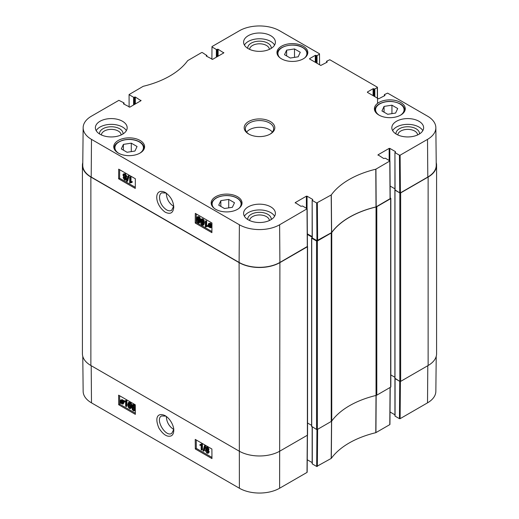 <?xml version="1.0" encoding="UTF-8"?>
<svg xmlns="http://www.w3.org/2000/svg" width="519" height="519" viewBox="0 0 519 519"><rect width="100%" height="100%" fill="white"/><g stroke="black" fill="none" stroke-linecap="round" stroke-linejoin="round"><path stroke-width="0.78" d="M232.376 207.302L224.493 208.515L218.726 205.187L220.834 200.639L228.717 199.419L234.491 202.747L232.376 207.302M387.712 114.284L381.945 110.956L384.054 106.401L391.936 105.182L397.703 108.516L395.595 113.064L387.712 114.284M284.509 54.703L286.624 50.155L294.507 48.935L300.274 52.263L298.166 56.811L290.283 58.031L284.509 54.703M127.064 152.268L121.297 148.934L123.405 144.386L131.288 143.166L137.055 146.494L134.946 151.048L127.064 152.268M173.716 206.354C169.181 203.487 166.716 199.212 166.307 193.522L166.314 193.133M400.733 102.477A15.427 8.907 180 0 1 405.255 108.776A15.427 8.907 180 0 1 389.827 117.677A15.427 8.907 180 0 1 374.4 108.776A15.427 8.907 180 0 1 383.924 100.543A15.427 8.907 180 0 1 400.733 102.477M331.537 232.622L331.635 232.531A82.437 47.592 180 0 1 376.016 206.912L390.21 198.628L389.931 160.961L375.788 169.213A82.839 47.826 0 0 0 331.297 194.904L316.674 202.987L316.96 240.654L331.537 232.622L331.193 194.988M316.96 240.654L312.295 237.962L312.159 200.263L312.71 199.834M312.295 237.572L312.295 237.962M312.159 236.632L307.345 233.848M83.15 127.661L82.755 165.165A28.856 16.66 0 0 0 91.201 177.044L239.097 262.432A28.856 16.66 0 0 0 279.903 262.432L307.436 246.421L307.157 208.755L279.618 224.766A28.454 16.426 180 0 1 239.382 224.766L91.487 139.377A28.454 16.426 180 0 1 83.15 127.661A28.454 16.426 180 0 1 91.487 116.146L118.883 100.329L123.931 102.859L123.931 104.111M427.799 177.044A28.856 16.66 0 0 0 436.245 165.165L435.85 127.661A28.454 16.426 180 0 1 427.513 139.377L400.117 155.194L399.448 155.194L399.734 192.86L400.402 192.86L427.799 177.044L427.513 139.377M399.734 192.86L395.069 190.168L394.933 152.476L395.484 152.041M395.069 189.785L395.069 190.168M394.933 188.838L390.119 186.062A0.59 0.337 180 0 1 390.158 186.081L394.933 188.838M131.288 143.166L131.288 151.613M123.405 144.386L123.405 150.153M391.936 105.182L391.936 113.629M384.054 106.401L384.054 112.175M228.717 199.419L228.717 207.866M220.834 200.639L220.834 206.406M286.624 50.155L286.624 55.922M294.507 48.935L294.507 57.382M203.169 222.716L202.838 224.493L202.157 224.519L201.177 221.568C201.242 219.855 201.58 219.258 202.189 219.771L203.169 222.716M202.014 219.693L201.839 221.191L202.825 224.143L203.5 224.117M202.838 224.493L202.157 224.519L202.825 224.143M201.619 219.725L202.189 219.771M202.144 225.103C201.08 224.526 200.548 223.228 200.542 221.204L201.177 219.05L202.189 219.187L203.325 220.439L203.798 223.086L203.163 225.24L202.144 225.103M201.177 219.05L202.858 218.81L203.986 220.062L204.467 222.703L203.824 224.863L203.163 225.24M206.004 221.49L205.972 226.018L207.204 225.869L207.198 226.556L205.349 226.952L205.394 221.133L206.004 221.49L206.672 221.107L206.64 225.642L205.972 226.018M206.64 225.642L207.872 225.493L207.204 225.869M207.872 225.493L207.866 226.18L207.198 226.556M206.16 226.784L206.543 226.628M206.672 221.107L206.062 220.757L205.394 221.133M209.423 223.903L209.501 225.642M208.839 226.018L209.021 223.968L209.806 224.052L210.545 224.798L208.839 226.018M209.021 226.401L210.733 225.175L210.578 227.264L209.021 226.401L209.689 226.024L210.831 226.946M210.759 225.259L209.689 226.024M208.359 226.874L208.197 224.695L208.69 223.475L211.428 224.682L211.019 224.974L211.382 226.524L210.889 227.757L209.767 227.607L208.748 226.595L208.359 226.874L208.774 226.641M208.69 223.475L210.461 223.228L211.48 224.227M211.953 224.085L211.201 224.331M211.953 224.383L211.428 224.682M211.953 224.403L211.019 224.974M211.687 224.591L211.947 225.298M211.934 226.894L210.889 227.757M124.424 177.563L125.364 179.139M125.371 179.029L124.547 179.444L123.749 178.056L124.56 177.628L125.371 179.029L124.547 179.444L125.215 179.068M124.275 174.566L125.546 176.804M125.592 176.473L125.293 177.141L124.586 177.057L123.567 175.273L123.859 174.605L124.579 174.695L125.592 176.473M126 179.366L125.624 180.19L124.56 180.035L123.12 177.686L123.866 176.953L122.932 174.916L123.379 173.943L124.592 174.118L126.221 176.843L125.254 177.758L126 179.366L126.668 178.99L125.624 180.19M124.073 176.635L123.412 177.011L123.866 176.953M123.379 173.943L125.254 173.735L126.889 176.46L125.922 177.375L126.668 178.99M126.526 177.349L125.254 177.758M126.96 181.501L126.467 181.215L127.959 176.064L128.459 176.35L126.96 181.501L127.629 181.125L129.121 175.967L128.459 176.35M129.121 175.967L128.628 175.682L127.959 176.064M130.353 177.537L130.314 182.072L131.547 181.922L131.547 182.61L129.692 182.999L129.737 177.187L130.353 177.537L131.015 177.161L130.983 181.695L130.314 182.072M130.983 181.695L132.215 181.546L131.547 181.922M132.215 181.546L132.209 182.234L131.547 182.61M130.509 182.837L130.885 182.682M131.015 177.161L130.405 176.81L129.737 177.187M199.29 220.478L198.959 222.249L198.277 222.275L197.298 219.329C197.363 217.617 197.7 217.02 198.303 217.532L199.29 220.478M198.128 217.448L197.96 218.947L198.946 221.898L199.62 221.873M198.959 222.249L198.277 222.275L198.946 221.898M197.733 217.48L198.303 217.532M198.264 222.859C197.201 222.288 196.662 220.984 196.662 218.96L197.298 216.812L198.31 216.948L199.439 218.201L199.919 220.841L199.277 222.995L198.264 222.859M197.298 216.812L198.978 216.566L200.107 217.818L200.587 220.465L199.919 220.841M200.542 221.276L199.277 222.995M119.681 169.726L119.623 178.244L135.284 187.288M196.299 213.958L196.234 222.476L211.895 231.519M135.349 178.77L135.277 188.429L118.624 178.808L118.695 169.155L135.349 178.77M118.624 178.808L119.623 178.244M211.96 223.001L211.888 232.661L195.235 223.04L195.306 213.387L211.96 223.001M195.235 223.04L196.234 222.476M173.729 206.166L171.614 210.344C170.187 211.097 168.5 210.935 166.547 209.858C162.226 206.854 159.878 202.728 159.502 197.467C159.541 195.215 160.254 193.665 161.643 192.828L166.158 193.029M165.204 212.18C170.44 214.665 173.294 212.959 173.768 207.068C173.352 201.125 170.569 196.286 165.405 192.549C154.279 186.827 153.527 203.727 165.204 212.18M122.997 133.96A11.749 6.786 0 0 0 111.274 126.753A11.749 6.786 0 0 0 99.544 133.96M101.406 134.966A9.867 5.696 180 0 1 111.274 129.374A9.867 5.696 180 0 1 121.135 134.966M126.364 130.645A15.901 9.18 0 0 0 122.51 127.045A15.901 9.18 0 0 0 96.177 130.645M271.223 219.543A11.749 6.786 0 0 0 259.5 212.329A11.749 6.786 0 0 0 247.777 219.543M249.639 220.543A9.867 5.696 180 0 1 259.5 214.957A9.867 5.696 180 0 1 269.361 220.543M274.59 216.228A15.901 9.18 0 0 0 270.743 212.621A15.901 9.18 0 0 0 244.41 216.228M419.456 133.96A11.749 6.786 0 0 0 407.726 126.753A11.749 6.786 0 0 0 396.003 133.96M397.865 134.966A9.867 5.696 180 0 1 407.726 129.374A9.867 5.696 180 0 1 417.594 134.966M422.823 130.645A15.901 9.18 0 0 0 418.969 127.045A15.901 9.18 0 0 0 392.636 130.645M271.223 48.384A11.749 6.786 0 0 0 259.5 41.17A11.749 6.786 0 0 0 247.777 48.384M249.639 49.383A9.867 5.696 180 0 1 259.5 43.797A9.867 5.696 180 0 1 269.361 49.383M274.59 45.069A15.901 9.18 0 0 0 270.743 41.462A15.901 9.18 0 0 0 244.41 45.069M270.743 206.854A15.901 9.18 180 0 1 275.401 213.341A15.901 9.18 180 0 1 259.5 222.521A15.901 9.18 180 0 1 243.599 213.341A15.901 9.18 180 0 1 253.415 204.862A15.901 9.18 180 0 1 270.743 206.854M418.969 121.271A15.901 9.18 180 0 1 423.627 127.765A15.901 9.18 180 0 1 407.726 136.945A15.901 9.18 180 0 1 391.832 127.765A15.901 9.18 180 0 1 401.648 119.286A15.901 9.18 180 0 1 418.969 121.271M270.743 35.694A15.901 9.18 180 0 1 275.401 42.182A15.901 9.18 180 0 1 259.5 51.362A15.901 9.18 180 0 1 243.599 42.182A15.901 9.18 180 0 1 253.415 33.703A15.901 9.18 180 0 1 270.743 35.694M122.51 121.271A15.901 9.18 180 0 1 127.168 127.765A15.901 9.18 180 0 1 111.274 136.945A15.901 9.18 180 0 1 95.373 127.765A15.901 9.18 180 0 1 105.188 119.286A15.901 9.18 180 0 1 122.51 121.271M237.514 196.707A15.427 8.907 180 0 1 242.036 203.007A15.427 8.907 180 0 1 226.608 211.914A15.427 8.907 180 0 1 211.181 203.007A15.427 8.907 180 0 1 220.705 194.774A15.427 8.907 180 0 1 237.514 196.707M303.304 46.223A15.427 8.907 180 0 1 307.819 52.523A15.427 8.907 180 0 1 292.392 61.43A15.427 8.907 180 0 1 276.964 52.523A15.427 8.907 180 0 1 286.488 44.29A15.427 8.907 180 0 1 303.304 46.223M140.085 140.454A15.427 8.907 180 0 1 144.6 146.754A15.427 8.907 180 0 1 129.173 155.661A15.427 8.907 180 0 1 113.745 146.754A15.427 8.907 180 0 1 123.269 138.528A15.427 8.907 180 0 1 140.085 140.454M249.107 134.252A14.13 8.161 180 0 1 245.37 128.725A14.13 8.161 180 0 1 259.5 120.564A14.13 8.161 180 0 1 273.63 128.725A14.13 8.161 180 0 1 269.893 134.252M248.672 134.012A15.311 8.836 0 0 0 270.328 134.012A15.311 8.836 0 0 0 270.328 121.511A15.311 8.836 0 0 0 248.672 121.511A15.311 8.836 0 0 0 248.672 134.012L248.672 134.012M378.001 155.213L378.001 154.831L383.664 158.483L385.409 158.243L389.931 160.968M378.001 154.831L389.159 148.389L389.159 160.41M389.827 160.793L389.827 148.389L389.159 148.389M389.827 148.389L395.484 151.658M395.069 152.67L399.448 155.194M384.495 95.794L384.495 94.542L387.628 93.122L427.513 116.146A28.454 16.426 180 0 1 435.85 127.661M384.495 94.925L384.91 95.554L384.91 95.165M384.91 95.554L378.585 98.818L367.426 92.376L367.426 91.993L367.426 92.376M367.426 91.993L373.09 88.723L373.09 95.645M373.751 96.034L373.751 88.723L373.09 88.723M373.751 88.723L374.167 88.963L374.167 96.275M374.835 96.657L374.835 88.963L374.167 88.963M374.835 88.963L377.3 87.542L377.378 98.123M326.704 62.423L326.704 61.177L329.831 59.75L377.3 87.16L377.3 87.542M326.704 61.56L327.119 62.183L327.119 61.8M327.119 62.183L320.787 65.452L309.629 59.01L309.629 58.628L309.629 59.01M309.629 58.628L315.293 55.358L315.293 62.28M315.961 62.663L315.961 55.358L315.293 55.358M315.961 55.358L316.376 55.598L316.376 62.909M317.044 63.292L317.044 55.598L316.376 55.598M317.044 55.598L319.509 54.177L319.587 64.758M211.888 59.315L211.986 46.58L239.382 30.764A28.454 16.426 180 0 1 279.618 30.764L319.509 53.788L319.509 54.177M211.986 46.963L216.365 49.493L216.365 57.187M217.033 56.798L217.033 49.493L216.365 49.493M217.033 49.493L217.448 49.253L217.448 56.558M218.11 56.175L218.11 49.253L217.448 49.253M218.11 49.253L223.773 52.906L223.773 52.523M223.773 52.906L212.615 59.348L206.29 56.078L206.29 55.695L206.29 56.078M206.29 55.695L206.705 55.455L206.705 56.318M129.114 107.102L129.069 94.562L143.212 86.31A82.839 47.826 0 0 0 187.703 60.626L201.657 52.542L202.326 52.542L206.705 55.455M129.212 94.756L133.591 97.28L133.591 104.974M134.252 104.591L134.252 97.28L133.591 97.28M134.252 97.28L134.674 97.04L134.674 104.351M135.336 103.962L135.336 97.04L134.674 97.04M135.336 97.04L140.999 100.692L140.999 100.31M140.999 100.692L129.841 107.141L123.516 103.871L123.516 103.482L123.516 103.871M123.516 103.482L123.931 103.242M295.227 203.007L295.227 202.624L300.89 206.277L302.635 206.037L307.157 208.755M295.227 202.624L306.385 196.182L306.385 208.197M307.047 208.586L307.047 196.182L306.385 196.182M307.047 196.182L312.71 199.445M312.295 200.457L316.674 202.987M272.371 132.092A14.13 8.161 0 0 0 259.5 127.298A14.13 8.161 0 0 0 246.629 132.092M376.041 395.446A2.355 1.362 0 0 0 376.8 395.154L390.658 387.148A0.59 0.337 0 0 0 390.833 386.908L390.833 198.44A0.59 0.337 180 0 1 390.658 198.68L376.8 206.679A2.355 1.362 180 0 1 376.041 206.977L376.041 395.446A82.437 47.592 0 0 0 331.745 421.019L331.745 232.551A82.437 47.592 180 0 1 376.041 206.977M312.159 237.657L311.711 238.202L316.545 240.991L316.545 429.46A0.59 0.337 0 0 0 317.375 429.46L331.232 421.454A2.355 1.362 0 0 0 331.745 421.019M316.545 429.46L311.711 426.378M311.608 425.359L307.553 423.017M82.417 165.263L82.417 353.737A28.856 16.66 0 0 0 90.87 365.512L239.097 451.095A28.856 16.66 0 0 0 279.903 451.095L307.384 435.227A0.59 0.337 0 0 0 307.553 434.987L307.553 246.519A0.59 0.337 180 0 1 307.384 246.759L279.903 262.62A28.856 16.66 180 0 1 239.097 262.62L90.87 177.044A28.856 16.66 180 0 1 82.417 165.263A28.856 16.66 180 0 1 82.781 162.642M428.13 365.512A28.856 16.66 0 0 0 436.583 353.737L436.583 165.263A28.856 16.66 180 0 1 428.13 177.044L400.649 192.912A0.59 0.337 180 0 1 399.818 192.912L399.818 381.381A0.59 0.337 0 0 0 400.649 381.381L428.13 365.512L428.13 177.044M399.818 381.381L394.985 378.306M394.888 377.281L390.833 374.939L394.888 377.281M331.745 232.551A2.355 1.362 180 0 1 331.232 232.986L317.375 240.991A0.59 0.337 180 0 1 316.545 240.991M436.22 162.642A28.856 16.66 180 0 1 436.583 165.263M390.21 197.94L390.658 198.2A0.59 0.337 180 0 1 390.833 198.44M394.933 189.876L399.818 192.912M307.345 234.432L312.159 237.209M173.716 429.44C169.11 426.495 166.638 422.155 166.307 416.426M173.729 429.583L171.724 433.371C165.593 437.614 154.779 419.118 161.532 415.959L165.879 416.121M399.448 418.671L395.069 416.141L395.069 378.636L399.734 381.329L399.448 418.671L400.117 418.671L427.513 402.854A28.454 16.426 0 0 0 435.85 391.339L436.22 356.358M129.406 402.822L129.108 404.58L130.295 407.584M128.44 404.969L128.738 403.211L129.413 403.192L130.431 406.124C130.392 407.817 130.068 408.408 129.452 407.895L128.44 404.969L129.108 404.58M128.965 403.081L129.413 403.192M130.029 407.94L129.452 407.895L130.12 407.506M129.413 402.614C130.483 403.192 131.028 404.483 131.06 406.487L130.47 408.609L129.458 408.479L128.323 407.227L127.804 404.606L128.401 402.478L130.081 402.225C131.145 402.796 131.696 404.087 131.729 406.092M131.69 406.993L130.47 408.609M128.401 402.478L130.081 402.225M125.643 406.176L125.611 401.687L124.391 401.829L124.385 401.142L125.819 400.538L126.214 400.765L126.253 406.533L125.643 406.176M125.708 400.681L124.385 401.142M125.429 400.915L126.48 400.143L126.876 400.376L126.214 400.765M126.876 400.376L126.921 406.137L126.253 406.533M122.769 401.667L122.627 403.704L121.842 403.613L121.096 402.867L122.769 401.667M122.795 401.738L121.764 402.478L122.88 403.373M122.088 402.893L121.42 403.282M121.764 402.478L121.096 402.867M122.581 401.291L120.901 402.497L121.018 400.434L122.581 401.291M121.44 400.37L121.414 401.589L120.745 401.978M121.414 401.589L121.569 402.102M123.23 400.83L123.425 402.991L122.964 404.191L120.22 402.984L120.622 402.699L120.239 401.155L120.7 399.941L121.822 400.091L122.847 401.096L123.892 400.434L124.119 400.791L123.457 401.181M124.119 400.791L123.055 401.459M123.723 401.07L124.086 402.595L122.964 404.191M120.856 403.094L120.453 403.334M120.7 399.941L122.484 399.701L123.516 400.707M206.75 447.767L207.697 449.311M206.75 447.852L206.082 448.247L206.886 447.839L207.704 449.22L206.906 449.642L206.082 448.247L206.886 447.839M206.601 450.083L207.898 452.289M205.9 450.784L206.179 450.122L206.893 450.207L207.931 451.978L207.652 452.639L206.925 452.549L205.9 450.784L206.568 450.388M205.453 447.903L205.803 447.099L206.873 447.255L208.333 449.59L207.606 450.31L208.56 452.334L208.145 453.295L206.932 453.119L205.271 450.414L206.218 449.512L205.453 447.903M205.803 447.099L207.542 446.859L209.001 449.195L208.268 449.921L209.228 451.945L208.145 453.295M208.729 449.863L207.606 450.31M206.277 449.149L205.608 449.538L206.218 449.512M204.467 445.789L204.96 446.074L203.558 451.173L203.065 450.888L204.467 445.789L205.135 445.399L205.628 445.685L204.96 446.074M205.628 445.685L204.227 450.784L203.558 451.173M201.164 449.701L201.132 445.205L199.912 445.347L199.906 444.666L201.34 444.056L201.735 444.29L201.781 450.051L201.164 449.701M201.236 444.206L199.906 444.666M200.95 444.433L202.008 443.667L202.404 443.894L201.735 444.29M202.404 443.894L202.442 449.662L201.781 450.051M133.286 405.06L132.987 406.818L134.174 409.828M132.319 407.214L132.624 405.456L133.292 405.43L134.311 408.362C134.272 410.055 133.947 410.652 133.338 410.14L132.319 407.214L132.987 406.818M132.845 405.326L133.292 405.43M133.908 410.185L133.338 410.14L133.999 409.751M133.292 404.852C134.363 405.43 134.914 406.721 134.946 408.725L134.356 410.847L133.338 410.717L132.202 409.472L131.69 406.844L132.28 404.716L133.96 404.463L135.284 406.176M135.316 410.146L134.356 410.847M132.28 404.716L133.96 404.463M196.24 439.982L196.305 448.384L211.953 457.414M119.63 395.744L119.694 404.152L135.342 413.182M195.306 448.967L195.235 439.398L211.888 449.013L211.96 458.588L195.306 448.967L196.305 448.384M118.695 404.736L118.624 395.167L135.277 404.781L135.349 414.357L118.695 404.736L119.694 404.152M165.204 415.7L165.146 415.667C158.632 412.469 153.987 416.322 158.918 428.11C163.238 434.753 167.352 437.335 171.264 435.85C172.866 434.948 173.696 433.151 173.761 430.452C174.15 427.397 171.231 419.371 165.204 415.7M82.781 356.358L83.15 391.339A28.454 16.426 0 0 0 91.487 402.854L239.382 488.236A28.454 16.426 0 0 0 279.618 488.236L307.014 472.42L307.021 472.037M395.069 415.758L395.069 416.141M394.933 414.811L390.022 411.976M316.953 429.557L316.674 466.458L331.297 458.374A82.839 47.826 180 0 1 375.788 432.69L389.788 424.633L389.795 424.25M316.674 466.458L312.295 463.928L312.295 427.007M312.295 463.545L312.295 463.928M312.159 462.598L307.248 459.769M214.295 208.372A14.487 8.362 180 0 1 212.615 201.8A14.487 8.362 180 0 1 232.356 196.292A14.487 8.362 180 0 1 238.922 208.372M379.35 115.309A14.253 8.226 180 0 1 379.953 103.8A14.253 8.226 180 0 1 399.902 103.917A14.253 8.226 180 0 1 400.298 115.309M280.078 57.888A14.487 8.362 180 0 1 283.4 46.931A14.487 8.362 180 0 1 302.635 47.566A14.487 8.362 180 0 1 304.705 57.888M118.702 153.293A14.253 8.226 180 0 1 119.305 141.784A14.253 8.226 180 0 1 139.254 141.901A14.253 8.226 180 0 1 139.65 153.293M404.723 111.092A14.954 8.635 0 0 0 404.781 110.313C404.684 107.738 403.172 105.591 400.253 103.884C393.188 100.621 386.331 100.563 379.687 103.716C376.502 105.558 374.893 107.757 374.867 110.313A14.954 8.635 0 0 0 374.932 111.092M144.068 149.076A14.954 8.635 0 0 0 144.133 148.291C144.035 145.716 142.524 143.575 139.605 141.862C134.648 139.274 129.101 138.703 122.958 140.156C117.047 142.148 114.135 144.859 114.219 148.291A14.954 8.635 0 0 0 114.277 149.076M212.161 202.118A14.954 8.635 0 0 0 211.648 204.35A14.954 8.635 0 0 0 211.771 205.453M241.439 205.453A14.954 8.635 0 0 0 241.562 204.35C241.478 201.716 239.83 199.523 236.612 197.771C233.563 196.201 230.008 195.455 225.953 195.527C218.999 195.916 214.412 198.07 212.187 201.988L211.648 205.193M307.229 54.969A14.954 8.635 0 0 0 307.352 53.866C307.28 51.381 305.788 49.273 302.869 47.547C294.273 42.058 276.776 46.256 277.438 53.866A14.954 8.635 0 0 0 277.561 54.969M201.839 221.191L201.177 221.568M202.858 218.81L202.189 219.187M203.986 220.062L203.325 220.439M204.467 222.703L203.798 223.086M209.319 224.565L208.651 224.941M210.435 226.79L209.767 227.166M210.461 223.228L209.793 223.611M211.025 223.663L210.364 224.039M211.94 226.213L211.382 226.524M125.248 176.681L124.586 177.057M124.229 174.897L123.567 175.273M125.254 173.735L124.592 174.118M126.889 176.46L126.221 176.843M197.96 218.947L197.298 219.329M198.978 216.566L198.31 216.948M200.107 217.818L199.439 218.201M91.201 177.044L91.487 139.377M239.097 262.432L239.382 224.766M331.635 232.531L331.297 194.904M375.788 169.213L376.016 206.912M376.165 206.854L375.938 169.155M317.628 240.654L317.343 202.987M307.014 208.949L307.3 246.616M389.788 161.156L390.074 198.822M400.402 192.86L400.117 155.194M279.903 262.432L279.618 224.766M376.8 395.154L376.8 206.679M331.232 232.986L331.232 421.454M317.375 429.46L317.375 240.991M279.618 488.236L279.903 262.62M239.097 262.62L239.382 488.236M90.87 365.512L90.87 177.044M400.649 381.381L400.649 192.912M390.658 198.68L390.658 387.148M307.384 246.759L307.384 435.227M394.985 190.123L394.985 378.591M390.158 186.081L390.158 191.362M311.711 238.202L311.711 426.67M131.709 406.105L131.06 406.487M122.503 403.224L121.842 403.613M121.355 401.018L120.693 401.408M123.989 401.81L123.327 402.199M124.086 402.595L123.425 402.991M122.484 399.701L121.822 400.091M207.594 452.153L206.925 452.549M207.542 446.859L206.873 447.255M209.001 449.195L208.333 449.59M209.228 451.945L208.56 452.334M135.303 408.511L134.946 408.725M91.201 365.707L91.487 402.854M331.537 421.091L331.193 458.459M331.297 458.374L331.635 421.006M317.343 466.458L317.622 429.317M376.016 395.381L375.788 432.69M375.938 432.632L376.165 395.322M390.074 387.485L389.788 424.633M400.117 418.671L400.402 381.465M307.3 435.279L307.014 472.42M427.799 365.707L427.513 402.854M374.867 110.313L374.867 110.956M404.781 110.313L404.781 110.956M114.219 148.291L114.219 148.94M144.133 148.291L144.133 148.94M241.562 204.35L241.562 205.193M277.438 53.866L277.438 54.703M307.352 53.866L307.352 54.703M312.159 237.767L312.159 200.263M394.933 189.98L394.933 152.476M384.358 95.872L384.358 94.737M377.436 87.348L377.56 103.372M326.568 62.507L326.568 61.365M206.841 56.402L206.841 55.261M124.067 104.189L124.067 103.054M394.888 189.98L394.888 378.448M311.608 238.059L311.608 426.527M394.933 378.552L394.933 415.946M389.931 424.438L390.21 387.408M307.157 472.232L307.436 435.194M312.159 426.929L312.159 463.739"/></g></svg>
